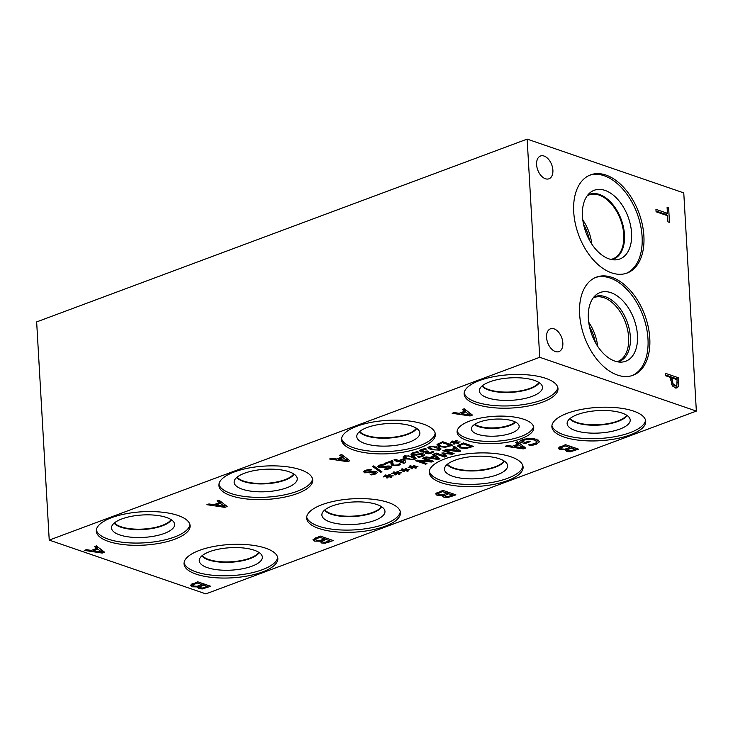 <?xml version="1.0" encoding="UTF-8"?>
<svg xmlns="http://www.w3.org/2000/svg" width="733" height="733" viewBox="0 0 733 733"><rect width="100%" height="100%" fill="white"/><g stroke="black" fill="none" stroke-linecap="round" stroke-linejoin="round"><path stroke-width="1.1" d="M380.674 472.263L372.456 466.371L373.693 465.904L381.939 471.795L380.674 472.263L380.592 470.833M392.531 461.167L392.641 463.1L394.015 465.125L397.543 464.988L399.384 463.687L400.804 464.172L398.587 465.428L392.595 465.712L391.175 464.814L391.266 461.726L385.888 463.732L384.733 463.338L391.495 460.819L392.906 461.295L392.65 463.412L392.485 460.544M385.888 463.732L385.842 462.926M391.266 461.726L391.22 460.92M390.946 463.687L391.055 462.715M392.622 462.908L391.01 461.955M403.736 462.23L403.507 458.776L403.736 462.23L399.87 460.901L399.824 460.15M403.553 459.527L399.87 460.901M397.149 461.918L396.077 461.552L397.387 461.057L393.978 459.893L395.389 459.362L398.798 460.535L403.636 458.73L405.037 459.206L405.248 462.798L403.892 463.293L398.45 461.433L397.149 461.918L397.103 461.167M398.45 461.433L398.395 460.397M403.892 463.293L403.636 460.397M405.083 459.93L403.727 460.434M397.387 461.057L397.323 460.031M407.585 458.372L411.011 459.261L413.65 459.014L414.237 458.052L408.235 455.981L405.523 456.228L404.946 457.19L407.585 458.372M414.347 456.787L414.438 458.382L414.163 456.714M404.68 455.752L404.946 457.19M414.75 459.399L406.091 458.931L402.958 457.026L404.424 455.853L413.091 456.311L416.225 458.217L414.75 459.399L414.603 456.897M428.759 453.782L425.946 453.516L425.103 452.802L425.662 451.959L420.944 451.949L419.679 450.822L421.457 449.494L425.067 448.587L426.469 449.072L421.594 450.667L422.529 451.427L427.257 450.951L428.356 451.326L427.87 451.51C426.478 452.032 426.294 452.499 427.302 452.912L430.592 452.673L432.47 451.354L433.881 451.83L431.627 453.113L428.759 453.782L428.713 453.086M426.579 451.198L427.302 452.912M421.594 450.667L421.521 449.476L421.594 450.667M423.537 452.288L423.5 451.656M425.662 451.959L425.635 451.501M425.754 451.995L425.726 451.473M432.433 449.109L435.86 449.998L438.499 449.76L439.085 448.788L433.084 446.718L430.372 446.965L429.804 447.927L432.433 449.109M439.195 447.524L439.287 449.118L439.012 447.451M429.529 446.498L429.804 447.927M439.598 450.135L430.94 449.668L427.806 447.762L429.272 446.589L437.94 447.048L441.074 448.953L439.598 450.135L439.461 447.634M450.044 445.279L442.402 442.659L438.92 444.427L440.56 446.085L445.435 446.571L450.044 445.279L449.98 444.216M442.402 442.659L442.356 441.862M438.701 443.273L438.792 444.839L438.847 443.208M445.426 447.258L439.021 446.644L437.106 444.381L442.723 441.724L452.637 445.133L445.426 447.258L445.389 446.58M438.728 443.74L438.187 443.52M436.923 444.977L437.106 444.381M450.548 443.034L450.291 442.604L454.148 442.21L451.665 441.394L452.591 441.046L454.973 441.898L455.908 440.506L457.126 440.579L455.908 442.026L460.132 441.962L456.274 442.356L458.757 443.163L457.832 443.511L455.468 442.659L454.497 444.051L453.287 443.978L454.524 442.54L450.52 442.585M454.524 442.54L454.478 441.724M454.497 444.051L454.414 442.659M455.468 442.659L455.385 441.284M457.832 443.511L457.795 442.851M455.908 442.026L455.825 440.634M454.148 442.21L454.112 441.596M418.726 452.279L414.053 453.095C412.487 453.718 412.221 454.213 413.265 454.579L421.255 453.635L423.756 453.993L424.774 454.836L422.904 456.338L419.001 457.328L417.425 456.787L421.667 455.981L422.373 454.607L411.955 455.22L410.846 454.121L412.807 452.747L417.178 451.675L418.717 452.197M422.849 453.754L422.923 455.046L422.318 453.681M419.001 457.328L418.964 456.613M412.578 452.829L413.265 454.579M385.64 464.603L380.977 465.428C379.41 466.051 379.144 466.545 380.189 466.903L388.178 465.968L390.68 466.316L391.697 467.168L389.828 468.662L385.924 469.661L384.349 469.12L388.591 468.314L389.296 466.93L378.879 467.544L377.761 466.454L379.721 465.079L384.092 463.998L385.64 464.53M389.764 466.078L389.846 467.379L389.241 466.014M385.924 469.661L385.888 468.946M379.502 465.162L380.189 466.903M371.484 469.89L366.812 470.705C365.245 471.328 364.979 471.823 366.024 472.189L374.013 471.246L376.515 471.594L377.532 472.446L375.672 473.949L371.759 474.938L370.192 474.398L374.426 473.591L375.131 472.208L364.713 472.822L363.605 471.731L365.565 470.357L369.936 469.276L371.475 469.807M375.608 471.356L375.681 472.657L375.085 471.292M371.759 474.938L371.723 474.224M365.336 470.439L366.024 472.189M539.726 357.292L49.23 540.102L205.854 593.886L696.35 411.085L539.726 357.292L527.146 139.114L683.77 192.898L696.35 411.085M94.438 546.616L96.38 545.893L104.572 552.187L102.208 553.067L84.295 550.401L86.311 549.649L91.277 550.41L96.783 548.357L94.438 546.616M339.691 455.211L341.624 454.487L349.815 460.782L347.451 461.662L329.538 458.995L331.563 458.244L336.52 459.005L342.027 456.952L339.691 455.211M515.528 442.439L517.461 441.715L525.653 448.01L523.289 448.889L505.376 446.223L507.401 445.462L512.358 446.232L517.865 444.18L515.528 442.439M520.577 440.643L522.858 439.525L529.538 438.252L536.51 439.296L539.58 441.706L536.382 444.18L530.536 445.554L528.447 444.83L535.108 443.575L537.06 441.898L534.568 440.057L529.29 439.195L524.425 440.011L521.887 441.266L525.259 442.42L528.603 441.174L530.124 441.697L524.883 443.648L519.184 441.697L520.577 440.643M196.132 574.141A46.994 16.694 -3.3 0 1 184.02 563.879A46.994 16.694 -3.3 0 1 213.615 546.506A46.994 16.694 -3.3 0 1 265.731 548.211A46.994 16.694 -3.3 0 1 277.844 558.473A46.994 16.694 -3.3 0 1 248.249 575.845A46.994 16.694 -3.3 0 1 196.132 574.141M318.754 528.438A46.994 16.694 -3.3 0 1 306.641 518.176A46.994 16.694 -3.3 0 1 336.236 500.804A46.994 16.694 -3.3 0 1 388.353 502.508A46.994 16.694 -3.3 0 1 400.465 512.77A46.994 16.694 -3.3 0 1 370.871 530.142A46.994 16.694 -3.3 0 1 318.754 528.438M441.385 482.745A46.994 16.694 -3.3 0 1 429.263 472.473A46.994 16.694 -3.3 0 1 458.858 455.111A46.994 16.694 -3.3 0 1 510.974 456.806A46.994 16.694 -3.3 0 1 523.096 467.068A46.994 16.694 -3.3 0 1 493.492 484.44A46.994 16.694 -3.3 0 1 441.385 482.745M564.007 437.042A46.994 16.694 -3.3 0 1 551.885 426.78A46.994 16.694 -3.3 0 1 581.489 409.408A46.994 16.694 -3.3 0 1 633.596 411.103A46.994 16.694 -3.3 0 1 645.718 421.365A46.994 16.694 -3.3 0 1 616.114 438.737A46.994 16.694 -3.3 0 1 564.007 437.042M108.402 541.412A46.994 16.694 -3.3 0 1 96.289 531.15A46.994 16.694 -3.3 0 1 125.884 513.778A46.994 16.694 -3.3 0 1 178 515.473A46.994 16.694 -3.3 0 1 190.113 525.735A46.994 16.694 -3.3 0 1 160.518 543.107A46.994 16.694 -3.3 0 1 108.402 541.412M231.032 495.71A46.994 16.694 -3.3 0 1 218.91 485.448A46.994 16.694 -3.3 0 1 248.505 468.075A46.994 16.694 -3.3 0 1 300.622 469.771A46.994 16.694 -3.3 0 1 312.744 480.042A46.994 16.694 -3.3 0 1 283.14 497.405A46.994 16.694 -3.3 0 1 231.032 495.71M353.654 450.007A46.994 16.694 -3.3 0 1 341.532 439.745A46.994 16.694 -3.3 0 1 371.136 422.373A46.994 16.694 -3.3 0 1 423.243 424.068A46.994 16.694 -3.3 0 1 435.365 434.339A46.994 16.694 -3.3 0 1 405.761 451.702A46.994 16.694 -3.3 0 1 353.654 450.007M476.276 404.304A46.994 16.694 -3.3 0 1 464.154 394.042A46.994 16.694 -3.3 0 1 493.758 376.67A46.994 16.694 -3.3 0 1 545.865 378.375A46.994 16.694 -3.3 0 1 557.987 388.637A46.994 16.694 -3.3 0 1 528.383 406.009A46.994 16.694 -3.3 0 1 476.276 404.304M466.994 440.478A38.382 13.634 -3.3 0 1 457.099 432.094A38.382 13.634 -3.3 0 1 481.269 417.911A38.382 13.634 -3.3 0 1 523.829 419.294A38.382 13.634 -3.3 0 1 533.734 427.678A38.382 13.634 -3.3 0 1 509.554 441.871A38.382 13.634 -3.3 0 1 466.994 440.478M462.312 409.509L464.255 408.785L472.437 415.08L470.082 415.968L452.16 413.293L454.185 412.542L459.142 413.302L464.649 411.25L462.312 409.509M217.06 500.914L219.002 500.19L227.193 506.485L224.829 507.364L206.917 504.698L208.942 503.947L213.899 504.707L219.405 502.655L217.06 500.914M565.656 449.796L559.71 449.686L558.253 448.12L565.482 444.665L578.529 449.146L570.393 451.803L566.49 451.537L565.61 449.036M565.326 450.557L565.674 449.017M443.044 495.508L437.097 495.398L435.64 493.822L442.869 490.377L455.926 494.857L447.781 497.515L443.877 497.24L442.998 494.738M442.714 496.268L443.062 494.729M320.422 541.211L314.475 541.101L313.018 539.525L320.248 536.07L333.304 540.56L325.159 543.208L321.256 542.942L320.376 540.441M320.092 541.971L320.44 540.432M197.8 586.913L191.844 586.803L190.397 585.227L197.626 581.773L210.673 586.263L202.537 588.911L198.625 588.645L197.754 586.143M197.47 587.664L197.809 586.134M387.656 476.432L383.432 476.505L387.281 476.102L384.798 475.286L385.723 474.938L388.105 475.79L389.04 474.407L390.268 474.471L389.04 475.919L393.264 475.854L389.406 476.248L391.889 477.064L390.964 477.403L388.6 476.551L387.629 477.943L386.419 477.87L387.61 475.616M404.112 470.302L399.879 470.366L403.736 469.972L401.253 469.157L402.179 468.808L404.561 469.661L405.496 468.268L406.723 468.341L405.496 469.78L409.72 469.716L405.862 470.11L408.345 470.925L407.42 471.273L405.056 470.412L404.085 471.814L402.875 471.74L404.066 469.486M425.616 464.172L415.693 460.773L417.324 460.159L430.729 461.286L422.181 458.354L423.537 457.841L433.46 461.249L431.389 462.019L419.12 460.975L426.973 463.668L425.616 464.172L425.552 463.183M432.287 454.579L433.762 454.029L439.983 458.821L438.197 459.49L424.581 457.456L426.111 456.888L429.886 457.465L434.064 455.908L432.287 454.579M466.179 448.495L459.783 447.881L457.868 445.618L463.476 442.961L473.399 446.37L466.179 448.495L466.142 447.817M457.676 446.214L457.868 445.618M452.957 446.883L454.433 446.333L460.654 451.116L458.858 451.785L445.243 449.76L446.782 449.182L450.548 449.769L454.735 448.202L452.957 446.883M444.72 457.053L434.806 453.645L436.263 453.104L444.803 456.036L441.852 452.976L451.391 453.58L442.842 450.648L444.207 450.144L454.121 453.553L452.133 454.295L443.877 453.415L446.745 456.302L444.72 457.053L444.665 455.99M412.34 467.233L408.107 467.306L411.964 466.903L409.481 466.087L410.407 465.739L412.789 466.591L413.724 465.208L414.942 465.272L413.724 466.719L417.947 466.655L414.09 467.049L416.573 467.865L415.648 468.204L413.284 467.352L412.312 468.744L411.103 468.671L412.294 466.417M395.884 473.371L391.651 473.436L395.508 473.032L393.025 472.217L393.951 471.878L396.333 472.73L397.268 471.337L398.495 471.401L397.268 472.849L401.492 472.785L397.634 473.179L400.117 473.994L399.192 474.333L396.828 473.481L395.857 474.883L394.647 474.81L395.838 472.547M391.908 473.866L391.88 473.408M395.857 474.883L395.783 473.491M396.828 473.481L396.755 472.107M399.192 474.333L399.155 473.674M397.268 472.849L397.194 471.456M395.508 473.032L395.472 472.419M408.363 467.736L408.336 467.278M412.312 468.744L412.23 467.361M413.284 467.352L413.201 465.977M415.648 468.204L415.611 467.544M413.724 466.719L413.65 465.327M411.964 466.903L411.928 466.289M443.877 453.415L443.841 452.765M452.133 454.295L452.05 452.838M451.391 453.58L451.336 452.591M444.803 456.036L444.702 454.249M455.459 448.743L452.078 449.998L458.446 450.969L455.459 448.743L455.358 447.048M458.446 450.969L458.345 449.347M452.078 449.998L452.032 449.21M454.735 448.202L454.634 446.489M458.858 451.785L458.739 449.641M470.797 446.516L463.155 443.896L459.683 445.664L461.314 447.322L466.197 447.808L470.797 446.516L470.733 445.453M463.155 443.896L463.109 443.099M459.463 444.51L459.554 446.076L459.609 444.445M459.49 444.977L458.95 444.757M434.797 456.439L431.407 457.704L437.775 458.675L434.797 456.439L434.696 454.753M437.775 458.675L437.683 457.044M431.407 457.704L431.361 456.916M434.064 455.908L433.973 454.194M438.197 459.49L438.068 457.346M419.12 460.975L419.084 460.306M431.389 462.019L431.297 460.507M430.729 461.286L430.674 460.297M404.085 471.814L404.011 470.421M405.056 470.412L404.983 469.047M407.42 471.273L407.383 470.613M405.496 469.78L405.422 468.387M403.736 469.972L403.7 469.349M383.68 476.936L383.652 476.477M387.629 477.943L387.555 476.56M388.6 476.551L388.527 475.176M390.964 477.403L390.927 476.743M389.04 475.919L388.966 474.526M387.281 476.102L387.244 475.488M207.274 586.464L203.462 585.154L199.513 586.941L200.384 587.811L202.482 588.013L207.274 586.464L207.201 585.062M203.462 585.154L203.38 583.752M199.431 585.612L199.422 587.17L199.339 585.649M202.015 584.659L197.186 583.001L192.907 584.989L193.778 586.034L196.975 586.29L202.015 584.659L201.932 583.257M197.186 583.001L197.131 581.965M192.715 583.624L192.816 585.319L192.825 583.578M192.752 584.219L191.872 583.999M199.358 586.015L198.725 585.859M202.537 588.911L202.482 588.013M329.905 540.762L326.084 539.451L322.135 541.238L323.006 542.108L325.113 542.31L329.905 540.762L329.823 539.36M326.084 539.451L326.002 538.049M322.053 539.909L322.044 541.467L321.961 539.946M324.637 538.957L319.808 537.298L315.529 539.286L316.399 540.331L319.597 540.587L324.637 538.957L324.554 537.555M319.808 537.298L319.753 536.263M315.337 537.921L315.437 539.616L315.456 537.875M315.373 538.517L314.494 538.297M321.979 540.313L321.347 540.157M325.159 543.208L325.113 542.31M452.527 495.059L448.706 493.749L444.757 495.535L445.627 496.415L447.735 496.608L452.527 495.059L452.444 493.657M448.706 493.749L448.623 492.347M444.684 494.207L444.674 495.774L444.583 494.244M447.258 493.254L442.439 491.596L438.16 493.584L439.021 494.628L442.219 494.885L447.258 493.254L447.176 491.852M442.439 491.596L442.375 490.56M437.968 492.219L438.059 493.914L438.077 492.173M437.995 492.814L437.115 492.594M444.601 494.61L443.969 494.463M447.781 497.515L447.735 496.608M575.139 449.356L571.319 448.046L567.369 449.824L568.24 450.703L570.347 450.896L575.139 449.356L575.057 447.955M571.319 448.046L571.236 446.644M567.287 448.504L567.278 450.062L567.195 448.541M569.871 447.542L565.042 445.893L560.763 447.881L561.634 448.917L564.831 449.182L569.871 447.542L569.788 446.15M565.042 445.893L564.987 444.849M560.571 446.507L560.672 448.211L560.69 446.461M560.608 447.112L559.728 446.892M567.214 448.908L566.582 448.752M570.393 451.803L570.338 450.896M97.736 549.063L93.283 550.721L101.658 552.004L97.736 549.063L97.608 546.836M101.658 552.004L101.539 549.86M93.283 550.721L93.219 549.686M96.783 548.357L96.646 546.103M102.208 553.067L102.043 550.245M220.358 503.36L215.905 505.019L224.28 506.301L220.358 503.36L220.23 501.134M224.28 506.301L224.161 504.157M215.905 505.019L215.841 503.983M219.405 502.655L219.277 500.401M224.829 507.364L224.665 504.551M342.98 457.658L338.527 459.316L346.901 460.599L342.98 457.658L342.852 455.431M346.901 460.599L346.782 458.455M338.527 459.316L338.463 458.281M342.027 456.952L341.899 454.698M347.451 461.662L347.295 458.849M465.602 411.955L461.149 413.623L469.532 414.896L465.602 411.955L465.473 409.729M469.532 414.896L469.404 412.752M461.149 413.623L461.094 412.578M464.649 411.25L464.52 408.996M470.082 415.968L469.917 413.146M518.817 444.885L514.364 446.544L522.739 447.826L518.817 444.885L518.689 442.659M522.739 447.826L522.62 445.673M514.364 446.544L514.3 445.508M517.865 444.18L517.736 441.926M523.289 448.889L523.133 446.067M524.883 443.648L524.81 442.265M521.887 441.266L521.804 439.956M529.29 439.195L529.235 438.261M530.536 445.554L530.49 444.619M533.349 445.05L533.294 444.125M538.471 440.185L537.005 440.991M49.23 540.102L36.65 321.915L527.146 139.114M671.868 377.889L672.976 383.68L674.965 385.375L676.174 385.439L676.88 384.752L677.072 379.676L671.868 377.889L670.448 378.42M672.976 383.68L671.575 384.202M672.867 386.282L676.174 385.439M676.449 385.292L675.652 388.05M678.162 386.822L676.916 388.004L675.166 387.913L672.179 385.329L670.393 377.376L665.527 375.708L665.381 373.289L678.437 377.779L678.162 386.822L675.89 387.665M678.437 377.779L676.165 378.622L676.211 379.382M665.482 374.948L676.165 378.622M643.886 236.017A52.373 32.096 -110.4 0 1 627.091 273.043A52.373 32.096 -110.4 0 1 573.719 211.919A52.373 32.096 -110.4 0 1 590.514 174.894A52.373 32.096 -110.4 0 1 643.886 236.017M611.881 277.349A52.373 32.096 -110.4 0 1 648.183 326.652A52.373 32.096 -110.4 0 1 632.982 375.296A52.373 32.096 -110.4 0 1 617.516 375.094A52.373 32.096 -110.4 0 1 581.214 325.791A52.373 32.096 -110.4 0 1 596.405 277.147A52.373 32.096 -110.4 0 1 611.881 277.349M554.047 328.851A12.159 7.449 -110.4 0 1 562.477 340.295A12.159 7.449 -110.4 0 1 558.949 351.593A12.159 7.449 -110.4 0 1 555.357 351.538A12.159 7.449 -110.4 0 1 546.928 340.094A12.159 7.449 -110.4 0 1 550.456 328.805A12.159 7.449 -110.4 0 1 554.047 328.851M544.088 156.056A12.159 7.449 -110.4 0 1 552.517 167.5A12.159 7.449 -110.4 0 1 548.99 178.788A12.159 7.449 -110.4 0 1 545.398 178.742A12.159 7.449 -110.4 0 1 536.968 167.298A12.159 7.449 -110.4 0 1 540.496 156.01A12.159 7.449 -110.4 0 1 544.088 156.056M656.072 211.773L655.934 209.354L667.442 213.303L667.085 207.21L668.633 207.741L669.476 222.356L667.928 221.824L667.58 215.722L656.072 211.773M668.633 207.741L667.149 208.291M666.654 213.605L666.755 215.438M667.442 213.303L665.17 214.155L656.026 211.012M277.67 557.346A46.994 16.694 -3.3 0 1 246.627 573.857A46.994 16.694 -3.3 0 1 196.004 571.887A46.994 16.694 -3.3 0 1 184.056 562.742M207.402 567.644A31.601 11.224 -3.3 0 1 199.349 559.581A31.601 11.224 -3.3 0 1 220.67 548.788A31.601 11.224 -3.3 0 1 254.204 550.199A31.601 11.224 -3.3 0 1 262.121 555.962A31.601 11.224 -3.3 0 1 243.933 568.478A31.601 11.224 -3.3 0 1 207.402 567.644M259.18 552.581A29.54 10.491 -3.3 0 1 237.932 561.533A29.54 10.491 -3.3 0 1 208.52 559.902A29.54 10.491 -3.3 0 1 201.877 555.88A29.54 10.491 -3.3 0 0 208.511 559.875A29.54 10.491 -3.3 0 0 237.895 561.505A29.54 10.491 -3.3 0 0 259.17 552.563M202.226 555.596A29.228 10.381 176.7 0 0 230.968 561.799A29.228 10.381 176.7 0 0 258.804 552.334M400.3 511.643A46.994 16.694 -3.3 0 1 369.258 528.163A46.994 16.694 -3.3 0 1 318.626 526.184A46.994 16.694 -3.3 0 1 306.678 517.049M330.024 521.942A31.601 11.224 -3.3 0 1 321.979 513.888A31.601 11.224 -3.3 0 1 343.291 503.085A31.601 11.224 -3.3 0 1 376.826 504.496A31.601 11.224 -3.3 0 1 384.743 510.269A31.601 11.224 -3.3 0 1 366.555 522.785A31.601 11.224 -3.3 0 1 330.024 521.942M324.517 510.168A29.54 10.491 -3.3 0 0 331.142 514.172A29.54 10.491 -3.3 0 0 360.526 515.803A29.54 10.491 -3.3 0 0 381.792 506.87A29.54 10.491 -3.3 0 1 360.554 515.83A29.54 10.491 -3.3 0 1 331.142 514.2A29.54 10.491 -3.3 0 1 324.499 510.177M324.847 509.893A29.228 10.381 176.7 0 0 353.59 516.096A29.228 10.381 176.7 0 0 381.426 506.631M522.922 465.95A46.994 16.694 -3.3 0 1 491.88 482.461A46.994 16.694 -3.3 0 1 441.248 480.481A46.994 16.694 -3.3 0 1 429.309 471.346M452.646 476.239A31.601 11.224 -3.3 0 1 444.601 468.185A31.601 11.224 -3.3 0 1 465.922 457.383A31.601 11.224 -3.3 0 1 499.448 458.794A31.601 11.224 -3.3 0 1 507.364 464.566A31.601 11.224 -3.3 0 1 489.177 477.082A31.601 11.224 -3.3 0 1 452.646 476.239M504.432 461.176A29.54 10.491 -3.3 0 1 483.175 470.128A29.54 10.491 -3.3 0 1 453.764 468.497A29.54 10.491 -3.3 0 1 447.13 464.475M504.414 461.167A29.54 10.491 -3.3 0 1 483.148 470.1A29.54 10.491 -3.3 0 1 453.764 468.469A29.54 10.491 -3.3 0 1 447.139 464.465M447.469 464.191A29.228 10.381 176.7 0 0 476.212 470.394A29.228 10.381 176.7 0 0 504.057 460.929M645.544 420.247A46.994 16.694 -3.3 0 1 614.501 436.758A46.994 16.694 -3.3 0 1 563.879 434.788A46.994 16.694 -3.3 0 1 551.931 425.644M575.268 430.537A31.601 11.224 -3.3 0 1 567.223 422.483A31.601 11.224 -3.3 0 1 588.535 411.68A31.601 11.224 -3.3 0 1 622.07 413.091A31.601 11.224 -3.3 0 1 629.986 418.864A31.601 11.224 -3.3 0 1 611.798 431.38A31.601 11.224 -3.3 0 1 575.268 430.537M576.385 422.776A29.54 10.491 -3.3 0 1 569.761 418.763A29.54 10.491 -3.3 0 0 576.385 422.767A29.54 10.491 -3.3 0 0 605.779 424.407A29.54 10.491 -3.3 0 0 627.036 415.464A29.54 10.491 -3.3 0 1 605.77 424.398A29.54 10.491 -3.3 0 1 576.385 422.767M570.091 418.488A29.228 10.381 176.7 0 0 598.834 424.691A29.228 10.381 176.7 0 0 626.678 415.226M189.939 524.617A46.994 16.694 -3.3 0 1 158.905 541.128A46.994 16.694 -3.3 0 1 108.273 539.158A46.994 16.694 -3.3 0 1 96.325 530.014M119.671 534.907A31.601 11.224 -3.3 0 1 111.618 526.853A31.601 11.224 -3.3 0 1 132.939 516.05A31.601 11.224 -3.3 0 1 166.473 517.471A31.601 11.224 -3.3 0 1 174.39 523.234A31.601 11.224 -3.3 0 1 156.202 535.75A31.601 11.224 -3.3 0 1 119.671 534.907M120.789 527.174A29.54 10.491 -3.3 0 1 114.146 523.151A29.54 10.491 -3.3 0 0 120.789 527.137A29.54 10.491 -3.3 0 0 150.173 528.768A29.54 10.491 -3.3 0 0 171.44 519.834A29.54 10.491 -3.3 0 1 150.201 528.805A29.54 10.491 -3.3 0 1 120.789 527.174M114.495 522.858A29.228 10.381 176.7 0 0 143.237 529.061A29.228 10.381 176.7 0 0 171.073 519.596M312.57 478.915A46.994 16.694 -3.3 0 1 281.527 495.426A46.994 16.694 -3.3 0 1 230.895 493.456A46.994 16.694 -3.3 0 1 218.956 484.311M242.293 489.204A31.601 11.224 -3.3 0 1 234.248 481.15A31.601 11.224 -3.3 0 1 255.57 470.348A31.601 11.224 -3.3 0 1 289.095 471.768A31.601 11.224 -3.3 0 1 297.012 477.531A31.601 11.224 -3.3 0 1 278.824 490.047A31.601 11.224 -3.3 0 1 242.293 489.204M294.08 474.141A29.54 10.491 -3.3 0 1 272.823 483.102A29.54 10.491 -3.3 0 1 243.411 481.471A29.54 10.491 -3.3 0 1 236.777 477.449M294.061 474.132A29.54 10.491 -3.3 0 1 272.795 483.074A29.54 10.491 -3.3 0 1 243.411 481.434A29.54 10.491 -3.3 0 1 236.786 477.44M237.116 477.156A29.228 10.381 176.7 0 0 265.859 483.359A29.228 10.381 176.7 0 0 293.704 473.894M416.326 428.2A29.228 10.381 -3.3 0 1 388.481 437.656A29.228 10.381 -3.3 0 1 359.738 431.462M435.191 433.212A46.994 16.694 -3.3 0 1 404.149 449.723A46.994 16.694 -3.3 0 1 353.526 447.753A46.994 16.694 -3.3 0 1 341.578 438.609M364.915 443.511A31.601 11.224 -3.3 0 1 356.87 435.448A31.601 11.224 -3.3 0 1 378.191 424.645A31.601 11.224 -3.3 0 1 411.717 426.065A31.601 11.224 -3.3 0 1 419.633 431.829A31.601 11.224 -3.3 0 1 401.446 444.345A31.601 11.224 -3.3 0 1 364.915 443.511M416.701 428.439A29.54 10.491 -3.3 0 1 395.444 437.399A29.54 10.491 -3.3 0 1 366.033 435.769A29.54 10.491 -3.3 0 1 359.399 431.746A29.54 10.491 -3.3 0 0 366.033 435.741A29.54 10.491 -3.3 0 0 395.417 437.372A29.54 10.491 -3.3 0 0 416.683 428.429M538.947 382.498A29.228 10.381 -3.3 0 1 511.112 391.963A29.228 10.381 -3.3 0 1 482.36 385.76M557.813 387.51A46.994 16.694 -3.3 0 1 526.77 404.03A46.994 16.694 -3.3 0 1 476.148 402.05A46.994 16.694 -3.3 0 1 464.2 392.906M487.546 397.808A31.601 11.224 -3.3 0 1 479.492 389.754A31.601 11.224 -3.3 0 1 500.804 378.952A31.601 11.224 -3.3 0 1 534.339 380.363A31.601 11.224 -3.3 0 1 542.264 386.135A31.601 11.224 -3.3 0 1 524.068 398.651A31.601 11.224 -3.3 0 1 487.546 397.808M488.654 390.038A29.54 10.491 -3.3 0 1 482.03 386.034A29.54 10.491 -3.3 0 0 488.654 390.038A29.54 10.491 -3.3 0 0 518.048 391.669A29.54 10.491 -3.3 0 0 539.314 382.736A29.54 10.491 -3.3 0 1 518.039 391.669A29.54 10.491 -3.3 0 1 488.654 390.038M515.171 421.915A21.898 7.779 -3.3 0 1 495.297 427.834A21.898 7.779 -3.3 0 1 474.865 424.242M533.532 426.56A38.382 13.634 -3.3 0 1 507.942 439.882A38.382 13.634 -3.3 0 1 466.866 438.224A38.382 13.634 -3.3 0 1 457.163 430.967M477.568 434.238A23.923 8.503 -3.3 0 1 471.438 428.319A23.923 8.503 -3.3 0 1 487.372 420A23.923 8.503 -3.3 0 1 512.999 421.035A23.923 8.503 -3.3 0 1 519.056 425.58A23.923 8.503 -3.3 0 1 504.991 434.926A23.923 8.503 -3.3 0 1 477.568 434.238M515.702 422.19A22.292 7.916 -3.3 0 1 478.365 426.597A22.292 7.916 -3.3 0 1 474.37 424.572M515.693 422.181A22.292 7.916 -3.3 0 1 478.365 426.588A22.292 7.916 -3.3 0 1 474.379 424.563M597.67 346.278A34.094 20.89 69.6 0 0 588.7 322.199M595.333 342.384A31.363 19.223 69.6 0 0 589.479 326.68M593.235 297.855A34.094 20.89 -110.4 0 1 593.886 297.589A34.094 20.89 -110.4 0 1 625.377 322.245A34.094 20.89 -110.4 0 1 617.699 361.488A34.094 20.89 -110.4 0 1 617.03 361.717M605.33 296.728A34.598 21.202 69.6 0 0 595.114 296.599A34.598 21.202 -110.4 0 1 627.063 321.613A34.598 21.202 -110.4 0 1 619.275 361.442A34.598 21.202 69.6 0 0 629.317 329.309A34.598 21.202 69.6 0 0 605.33 296.728M593.748 297.195A34.598 21.202 -110.4 0 1 595.114 296.599M619.275 361.442A34.598 21.202 -110.4 0 1 617.855 361.882M625.707 361.25A36.668 22.466 69.6 0 0 636.345 327.193A36.668 22.466 69.6 0 0 610.928 292.678A36.668 22.466 69.6 0 0 600.098 292.531A36.668 22.466 69.6 0 0 589.46 326.588A36.668 22.466 69.6 0 0 614.877 361.112A36.668 22.466 69.6 0 0 625.707 361.25A36.668 22.466 69.6 0 0 633.963 319.047A36.668 22.466 69.6 0 0 600.098 292.531M632.084 375.608A52.373 32.096 69.6 0 0 646.222 326.57A52.373 32.096 69.6 0 0 610.085 278.018A52.373 32.096 69.6 0 0 595.517 277.505M591.788 244.034A34.103 20.9 69.6 0 0 582.799 219.937M589.442 240.131A31.363 19.223 69.6 0 0 583.587 224.417M587.197 195.793A34.103 20.9 -110.4 0 1 589.02 194.951A34.103 20.9 -110.4 0 1 620.512 219.607A34.103 20.9 -110.4 0 1 612.834 258.859A34.103 20.9 -110.4 0 1 610.901 259.409M589.625 175.251A52.373 32.096 -110.4 0 1 642.099 236.686A52.373 32.096 -110.4 0 1 626.184 273.354M631.571 233.076A36.668 22.466 -110.4 0 1 615.161 259.876A36.668 22.466 -110.4 0 1 582.442 216.198A36.668 22.466 -110.4 0 1 590.111 192.66A36.668 22.466 -110.4 0 1 615.867 197.443A36.668 22.466 -110.4 0 1 631.571 233.076M587.848 194.941A34.598 21.202 -110.4 0 1 589.222 194.337A34.598 21.202 -110.4 0 1 624.479 234.725A34.598 21.202 -110.4 0 1 613.384 259.189A34.598 21.202 -110.4 0 1 611.954 259.629M589.213 194.346A34.598 21.202 -110.4 0 1 624.479 234.725A34.598 21.202 -110.4 0 1 613.384 259.189M392.595 465.712L392.43 462.844M398.587 465.428L398.532 464.484M411.598 456.87L411.534 455.834M408.235 455.981L408.199 455.285M405.523 456.228L405.477 455.523M406.091 458.931L406.018 457.786M422.703 449.86L422.657 449.109M420.944 451.949L420.815 449.769M425.946 453.516L425.827 451.446M431.627 453.113L431.572 452.179M436.447 447.606L436.392 446.571M433.084 446.718L433.047 446.021M430.372 446.965L430.335 446.269M430.94 449.668L430.876 448.523M441.293 443.071L441.248 442.274M439.021 446.644L438.939 445.197M450.144 446.058L450.035 444.235M411.955 455.22L411.836 453.159M416.628 455.266L416.582 454.497M419.404 454.607L419.358 453.846M422.904 456.338L422.849 455.275M414.053 453.095L414.008 452.343M378.879 467.544L378.759 465.492M383.551 467.59L383.506 466.82M386.318 466.93L386.282 466.179M389.828 468.662L389.773 467.608M380.977 465.428L380.931 464.667M364.713 472.822L364.594 470.769M369.386 472.867L369.35 472.098M372.162 472.208L372.117 471.456M375.672 473.949L375.608 472.886M366.812 470.705L366.766 469.945M462.047 444.308L462.001 443.511M459.783 447.881L459.701 446.434M470.898 447.295L470.797 445.472M201.282 585.96L201.227 584.952M195.638 583.578L195.574 582.543M191.844 586.803L191.689 584.091M198.625 588.645L198.478 585.942M206.853 587.683L206.798 586.647M323.913 540.267L323.849 539.25M318.259 537.875L318.195 536.84M314.475 541.101L314.32 538.389M321.256 542.942L321.1 540.239M329.474 541.98L329.419 540.945M446.534 494.564L446.47 493.547M440.881 492.173L440.817 491.137M437.097 495.398L436.941 492.686M443.877 497.24L443.722 494.537M452.105 496.278L452.041 495.242M569.147 448.853L569.083 447.836M563.494 446.47L563.43 445.435M559.71 449.686L559.545 446.983M566.49 451.537L566.334 448.834M574.709 450.575L574.654 449.54M524.425 440.011L524.37 439.03M534.568 440.057L534.485 438.728M536.382 444.18L536.318 442.998M671.969 379.538L670.558 380.06M674.965 385.375L672.793 386.19M678.703 382.342L677.219 382.892M536.895 439.04L537.06 441.898"/></g></svg>
